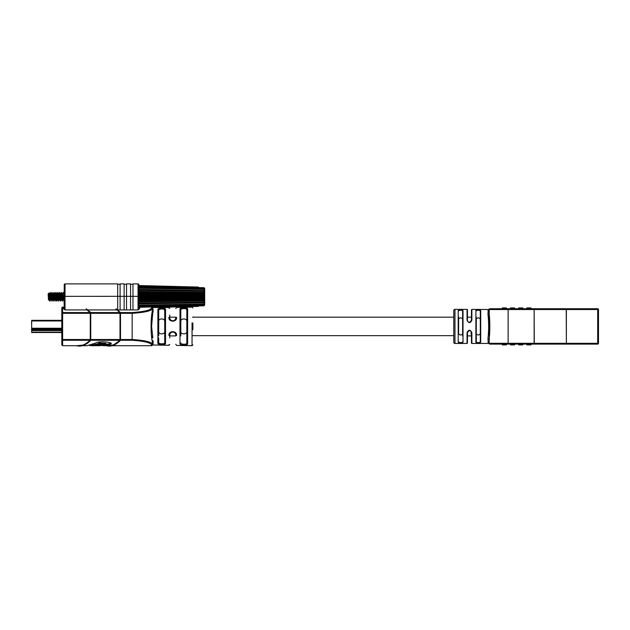 <?xml version="1.0" encoding="UTF-8"?>
<svg xmlns="http://www.w3.org/2000/svg" width="630" height="630" viewBox="0 0 630 630"><rect width="100%" height="100%" fill="white"/><g stroke="black" fill="none" stroke-linecap="round" stroke-linejoin="round"><path stroke-width="0.94" d="M169.754 335.908L175.778 335.908L175.778 335.058C175.778 347.736 175.778 347.736 175.778 335.058A0.803 0.417 0 0 0 176.573 335.475C176.573 348.666 176.573 348.666 176.573 335.475C177.14 330.396 168.304 330.482 168.935 335.475C168.935 348.492 168.935 348.492 168.935 335.475A0.803 0.417 0 0 0 169.754 335.058C169.754 347.555 169.754 347.555 169.754 335.058L169.754 337.877M168.935 344.72L168.935 345.295L152.806 345.012L151.468 345.712L151.46 344.799C150.405 342.61 143.971 341.098 132.158 340.271L120.503 340.271M175.778 344.224L176.573 345.429L192.048 345.697L192.048 322.891M165.517 342.57L165.517 339.696M153.082 309.236L151.602 326.419L152.838 337.837M152.862 344.901L153.082 343.885L152.862 344.901A0.803 0.795 24.5 0 0 152.153 345.295A0.803 0.803 180 0 1 151.46 345.689M120.511 339.507L132.158 339.507C144.428 340.326 151.121 341.822 152.263 344.004L152.263 341.358A0.803 0.646 0 0 1 153.082 340.712L153.082 343.885A0.803 0.764 0 0 0 152.263 344.649L152.263 344.004A0.803 0.795 180 0 1 151.46 344.799M157.878 343.255L157.878 309.574C157.398 307.865 165.958 307.708 165.517 309.432L165.517 343.405C165.974 345.13 157.413 344.98 157.878 343.255A0.803 0.74 0 0 0 158.697 342.523C158.319 344.177 165.084 344.327 164.729 342.665L164.729 310.165C165.068 308.503 158.319 308.668 158.697 310.314L158.697 335.908M179.991 343.681L179.991 309.157C179.518 307.471 188.063 307.314 187.63 309.007L187.63 343.83C188.071 345.516 179.526 345.366 179.991 343.681A0.803 0.74 0 0 0 180.802 342.94C180.44 344.563 187.181 344.712 186.834 343.09L186.834 309.747C187.173 308.117 180.432 308.275 180.802 309.889L180.802 309.96M192.867 323.048L192.867 329.758L192.048 329.923M153.082 308.952A0.803 0.764 -0 0 1 152.263 308.188L152.263 311.48A0.803 0.646 -0 0 0 153.082 312.118L153.082 310.299M164.729 316.929L164.729 310.165A0.803 0.74 0 0 1 165.517 309.432L163.816 308.338M161.745 308.22L159.626 308.409M186.834 316.929L186.834 309.747A0.803 0.74 0 0 1 187.63 309.007L185.945 307.944M183.803 307.818L181.724 308.007M169.754 314.953L169.754 317.772C169.754 305.274 169.754 305.274 169.754 317.772A0.803 0.417 180 0 0 168.935 317.355C168.935 304.345 168.935 304.345 168.935 317.355C168.328 322.387 177.164 322.402 176.573 317.363C176.573 304.172 176.573 304.172 176.573 317.363A0.803 0.417 180 0 0 175.778 317.772C175.778 305.093 175.778 305.093 175.778 317.772C175.723 319.465 174.723 320.473 172.762 320.788L174.195 320.426M152.129 307.471L168.935 307.534L168.935 308.117M192.867 316.929L192.867 317.394M192.867 324.749L192.867 329.758M158.697 322.505C157.398 317.78 165.997 317.733 164.729 322.505M164.729 330.333C166.021 335.058 157.421 335.105 158.697 330.333M180.802 322.505C179.511 317.78 188.11 317.733 186.834 322.505M186.834 330.333C188.134 335.058 179.534 335.105 180.802 330.333M171.289 332.427L172.762 332.049C170.809 332.364 169.801 333.372 169.754 335.058M169.754 317.772C169.801 319.465 170.809 320.473 172.762 320.788M186.834 343.019L186.834 343.09A0.803 0.74 0 0 0 187.63 343.83M175.778 335.058C175.723 333.364 174.715 332.356 172.762 332.049M192.867 307.936L192.048 307.133L176.573 307.409L175.778 308.606M180.802 310.881L180.802 335.908M181.629 308.952L182.582 308.708M186 308.85L186.834 309.747L186.834 310.748M159.516 309.354L160.485 309.109M163.894 309.251L164.729 310.165L164.729 312.551M158.697 316.929L158.697 314.945M158.697 342.523L158.697 337.9M164.729 340.287L164.729 342.665A0.803 0.74 0 0 0 165.517 343.405M179.991 309.157A0.803 0.74 0 0 1 180.802 309.889M157.878 309.574A0.803 0.74 -0 0 1 158.697 310.314M152.263 341.358C150.672 334.38 150.688 318.402 152.263 311.48L152.153 307.542A0.803 0.795 155.5 0 0 152.862 307.936M120.503 312.567L132.158 312.567C143.994 311.724 150.42 310.22 151.46 308.038L151.46 307.149A0.803 0.803 0 0 1 152.153 307.542M138.033 309.921L139.639 308.645L138.033 309.921L138.836 307.849L138.836 296.344L138.033 296.32L138.033 283.886L132.969 283.886L132.969 296.32L138.033 296.32L138.033 309.921L132.969 309.921L132.969 296.32L130.552 296.336L130.552 283.886L126.535 283.886L126.535 296.32L130.552 296.32L130.552 309.921L126.535 309.921L126.535 296.32L124.126 296.336L124.126 283.886L120.102 283.886L120.102 296.32L124.126 296.32L124.126 309.921L120.102 309.921L120.102 296.32L117.692 296.336L117.692 283.886L65.024 283.886A0.803 0.803 0 0 0 64.221 284.689L64.221 306.314A0.803 0.803 0 0 1 63.417 307.117L63.417 308.645L65.024 309.921L63.417 308.645A0.803 0.795 0 0 0 64.221 307.849L65.024 309.921L87.011 309.921L86.176 308.857L90.515 312.448L86.68 309.188M130.552 309.921L132.969 309.921M124.126 309.921L126.535 309.921M117.786 310.062L120.102 309.921M117.692 309.984L117.692 296.32L64.221 296.344M151.46 308.038A0.803 0.795 180 0 1 152.263 308.834A0.803 0.795 180 0 0 151.46 308.038L151.46 308.054M112.093 345.712L151.468 345.712M198.355 287.059L138.836 285.807L198.355 287.059L138.836 285.532L138.836 284.689L138.836 296.344M138.836 284.689A0.803 0.803 0 0 0 138.033 283.886M152.263 308.834C151.145 311.007 144.443 312.504 132.158 313.323L120.511 313.323M152.263 311.48L152.035 314.37M151.68 335.908L152.019 338.31M151.838 343.397L151.413 343.106M150.885 310.015L151.287 309.802M63.913 298.376L64.221 305.589L64.221 287.902L64.221 293.58L63.15 299.486L62.291 301.14L63.228 292.359L64.071 293.635M64.221 305.589L64.221 307.849M90.082 312.567L90.263 313.323L62.614 313.323L62.614 339.507L90.263 339.507L90.082 340.271L62.614 340.271L62.614 345.712L61.811 344.909L61.811 307.928A0.803 0.803 0 0 1 62.614 307.117L62.614 312.567L90.082 312.567L87.011 309.921M61.811 307.928L61.811 313.323A0.803 0.764 0 0 1 62.614 312.567L62.614 313.323L61.811 313.323M90.759 312.567L119.834 312.567L115.928 308.857L120.346 312.448L116.432 309.188M119.834 312.567L120.015 313.323L90.759 313.323M90.759 339.507L120.015 339.507L120.015 313.323M120.015 339.507L119.834 340.271L90.759 340.271M82.341 345.712L87.019 345.712L95.587 343.066C98.697 340.523 114.684 342.334 110.699 344.161L104.131 345.712L108.777 345.712C112.557 345.697 116.243 343.885 119.834 340.271M111.179 343.602L110.699 344.161L110.699 343.366L104.115 344.909M104.131 345.712L101.587 345.476M90.263 339.507L90.263 313.323M62.614 345.712L79.026 345.712C82.813 345.697 86.499 343.885 90.082 340.271M152.153 345.295L152.263 344.649M139.639 307.117L139.639 308.645A0.803 0.795 0 0 1 138.836 307.849M120.102 284.287L117.692 284.287M126.535 284.287L124.126 284.287M132.969 284.287L130.552 284.287M93.405 345.618L97.437 344.563L104.659 344.712L98.8 344.815L97.894 345.106L102.832 345.287L96.106 345.523L100.123 345.697L93.405 345.618L93.405 344.815L98.374 343.61M98.374 343.334L99.28 342.87L105.99 343.326L105.99 344.145L105.084 344.547L98.374 344.153L98.374 343.334M91.736 344.909L93.405 344.87M99.28 344.909L99.28 345.712L91.799 345.712L99.193 345.712M89.326 345.492L91.799 345.712M92.476 345.697L92.476 344.893M94.413 345.681L94.413 344.87M98.288 345.705L98.288 344.901M97.437 344.563L97.437 343.752M99.367 344.429L99.367 343.61M104.659 344.712L104.659 343.901M102.832 345.287L102.832 344.476M101.044 345.618L101.044 344.815M98.374 344.153L99.28 343.689L99.28 342.87M99.28 343.689L105.99 344.145M90.279 312.118L86.223 309.141M76.687 345.712L83.664 345.027L90.515 340.389C86.846 344.193 83.073 346.098 79.199 346.114L79.278 346.114C83.16 346.098 86.932 344.193 90.602 340.389L90.279 340.72M79.199 346.114L76.159 345.712L79.199 346.114M79.278 346.114C83.199 346.106 87.011 344.177 90.712 340.35L90.759 312.598L86.389 308.905M106.438 345.712L113.416 345.027L120.11 340.231L120.11 312.598L115.975 309.141M109.029 346.114C112.951 346.106 116.763 344.177 120.464 340.35L120.267 340.389C116.597 344.193 112.825 346.098 108.943 346.114L109.029 346.114C112.912 346.098 116.684 344.193 120.346 340.389L120.11 312.598L120.267 340.231L120.511 312.598L116.14 308.905M105.887 345.712L108.943 346.114L105.911 345.712M49.668 293.635L49.187 292.856L48.14 293.903L48.455 299.911L48.455 296.746L49.085 296.746L49.431 294.005L50.164 293.58M49.51 296.746C49.313 291.721 49.093 291.721 48.856 296.746M49.408 299.116L49.857 301.14L50.069 300.589L50.888 292.359L51.321 295.123M49.857 301.14L49.108 299.864L50.03 294.005L50.888 292.359M50.628 299.911L51.487 294.005L52.227 293.58M53.778 293.635L53.156 292.572L53.369 294.966C53.172 291.265 52.959 292.257 52.731 297.959L52.731 293.596L52.007 301.14L51.164 299.864L52.731 292.714M52.692 299.911L53.55 294.005L54.282 293.58M54.747 299.911L53.967 301.14L53.219 299.864L54.141 294.005L54.999 292.359L55.842 293.635M54.81 299.864L55.605 294.005L56.338 293.58M58.866 299.911L58.173 301.14L57.338 299.864L56.031 301.14L55.282 299.864L56.306 293.635L57.054 292.359L57.897 293.635M56.865 299.864L57.661 294.005L58.401 293.58M57.401 299.911L58.37 293.635L59.118 292.359L59.952 293.635M58.921 299.864L59.716 294.005L60.456 293.58M60.582 298.376L60.984 299.864L60.236 301.14L59.393 299.864L60.425 293.635L61.173 292.359L62.008 293.635M60.488 293.58L60.826 295.123M60.984 299.864L61.779 294.005L62.512 293.58M62.291 301.14L61.457 299.864L62.37 294.005L63.228 292.359M64.26 301.14L63.512 299.864L64.221 295.47M138.836 286.485L203.758 287.886L204.687 288.973L203.758 287.69L138.836 286.17M204.238 287.768L203.758 287.886M138.836 288.028L203.758 289.194L204.687 290.265L204.687 289.351L203.758 288.871L138.836 287.516L204.018 288.855M204.238 288.894L203.758 289.194M204.238 291.225L138.836 290.422L203.758 291.013L204.687 291.997L204.238 290.556L138.836 289.501M204.238 290.556L203.758 291.013M204.687 291.997L204.687 292.651L203.758 292.73L138.836 291.981L138.836 292.753L203.758 293.226L204.687 294.045L204.687 294.777L203.758 295.139L138.836 294.777L138.836 295.612L203.758 295.683L204.687 296.289L204.687 297.045L203.758 297.667L138.836 297.714L138.836 298.549L203.758 298.203L204.687 298.557L203.758 300.124L138.836 300.581M138.836 293.871L204.687 294.289L204.687 292.651L204.687 294.045M138.836 294.273L204.687 294.69L204.687 296.462L138.836 296.462L138.836 297.494L204.238 297.494M204.687 297.045L204.687 298.557M204.238 300.707L138.836 301.368L204.687 300.699L203.758 302.353L138.836 303.195L138.836 303.865L204.238 302.817L204.687 301.368M204.687 299.289L204.687 300.699L204.687 299.045L138.836 299.455M203.758 302.353L204.238 302.817M138.836 301.864L204.687 301.061L204.687 303.125L203.758 304.203L138.836 305.361M204.018 304.55L138.836 305.881L203.758 304.534L204.687 304.062L204.687 303.125M203.758 304.203L204.238 304.51M204.364 302.786L204.687 304.447L203.758 305.542L138.836 306.944M139.639 307.259L203.758 305.755L204.687 304.447M198.355 306.393L152.129 307.511M204.687 304.093L204.238 305.731L198.355 305.936L203.884 305.81M203.758 305.542L204.238 305.676M204.687 288.973L204.687 289.524M204.687 290.265L204.687 292.288L138.836 291.485L138.836 290.422M52.731 293.596L52.731 293.163M54.062 301.14L54.999 292.359M56.117 301.14L57.054 292.359M58.173 301.14L59.118 292.359M60.236 301.14L61.173 292.359M53.156 292.572L52.731 292.95M138.836 305.928L148.554 305.692M204.136 302.825L138.836 303.951L204.018 302.817M138.836 295.612L138.836 296.462M204.238 295.005L138.836 294.777M204.238 292.643L138.836 291.981M204.238 289.406L138.836 288.272L138.836 289.422L204.136 290.548M204.687 288.453L204.687 289.32M204.687 289.556L204.38 290.587M138.836 296.872L204.687 296.872L204.687 298.644L138.836 299.061M198.355 305.881L198.355 306.416M198.355 306.259L151.995 307.345M204.238 305.345L138.836 306.731M204.238 303.991L138.836 305.117M204.238 302.14L138.836 302.943M204.238 298.329L138.836 298.746M204.238 299.927L138.836 300.337M204.238 295.848L138.836 295.848M204.238 293.423L138.836 293.005M204.018 290.556L138.836 289.43M204.238 288.083L138.836 286.697M148.278 287.713L138.836 287.508M61.811 320.954L31.658 320.954L31.658 332.514L61.811 332.514M31.658 320.954L31.658 320.323L61.811 320.323M31.658 328.742L31.658 330.64M31.658 328.718L31.5 329.301M31.5 322.489L31.658 323.922M453.773 310.574A1.205 1.205 0 0 1 454.978 309.369L454.978 343.46A1.205 1.205 0 0 1 453.773 342.255L453.773 310.574M489.959 344.106L488.352 343.326A1.205 1.189 -37.3 0 1 489.313 343.791L489.156 343.303L534.145 343.303L534.145 309.535L508.126 309.535L508.126 308.731L506.355 308.731L506.355 307.928L502.338 307.928L502.338 308.731L489.959 308.731L597.697 308.731A0.803 0.803 0 0 1 598.5 309.535L598.5 343.303A0.803 0.803 0 0 1 597.697 344.106L489.959 344.106A0.803 0.803 0 0 1 489.156 343.303L489.29 336.845M468.066 321.836L469.452 322.395L471.46 320.386L471.46 309.771L471.46 317.173L467.444 317.173L467.444 309.771L467.444 320.386L467.043 320.245L467.043 309.369L454.978 309.369M467.444 309.771A0.402 0.402 0 0 0 467.043 309.369M476.288 316.929L476.288 341.933C477.627 342.909 478.973 342.909 480.304 341.933L480.304 310.905C478.965 309.928 477.627 309.928 476.288 310.905L475.886 310.527C477.493 309.527 479.099 309.527 480.706 310.527L480.706 342.303C479.107 343.303 477.501 343.303 475.886 342.303L476.288 341.933M471.46 335.908L471.46 343.059L471.46 332.451L470.917 331.073L469.452 330.435L467.444 332.451L467.444 335.908L471.46 335.908L470.917 331.073M471.46 343.059A0.402 0.402 0 0 0 471.862 343.46L488.463 343.46M454.978 343.46L467.043 343.46L467.444 343.059L467.444 332.451L467.043 332.593C468.649 329.443 470.256 329.443 471.862 332.593L471.46 332.451M470.846 330.994L469.452 330.435M458.601 316.929L458.601 333.743C459.931 335.404 461.278 335.404 462.617 333.743M462.617 319.095C461.278 317.433 459.939 317.433 458.601 319.095M480.304 319.095C478.973 317.433 477.634 317.433 476.288 319.095M476.288 333.743C477.627 335.404 478.965 335.404 480.304 333.743M467.444 316.929L467.444 320.386L467.988 321.765L469.452 322.395M488.352 343.326L487.943 338.822C488.88 330.561 488.88 322.292 487.943 314.016L488.352 309.511A1.205 1.189 -142.7 0 0 489.313 309.046L489.156 313.142L489.156 309.535A0.803 0.803 0 0 1 489.959 308.731L488.352 309.511L471.862 309.369L471.862 320.245C470.263 323.395 468.649 323.395 467.043 320.245M518.742 307.928L518.742 308.731L518.742 307.928L522.758 307.928L522.758 308.731M506.355 344.909L506.355 344.106L506.355 344.909L502.338 344.909L502.338 344.106M514.56 344.106L514.56 344.909L510.536 344.909L510.536 344.106M522.758 344.106L522.758 344.909L518.742 344.909L518.742 344.106L518.742 344.909M530.964 344.106L530.964 344.909L526.94 344.909L526.94 344.106M489.305 336.704L489.156 313.142C490.038 322.001 490.038 330.852 489.156 339.696A1.205 0.874 180 0 0 487.943 338.822M550.258 344.106L566.37 344.106L566.236 309.535L534.279 309.535L534.145 308.731L534.279 343.303L597.697 343.303L597.697 309.535L566.37 309.535L566.37 344.106M530.964 307.928L530.964 308.731L530.964 307.928L526.94 307.928L526.94 308.731M514.56 308.731L514.56 307.928L510.536 307.928L510.536 308.731M506.355 307.928L506.355 308.731M463.019 310.527L463.019 342.303C461.42 343.303 459.805 343.303 458.199 342.303L458.199 310.527C459.798 309.527 461.412 309.527 463.019 310.527L462.617 316.929L462.617 310.905C461.278 309.928 459.939 309.928 458.601 310.905L458.199 310.527M462.617 335.908L462.617 310.905M480.304 341.933L480.304 335.908L480.706 342.303M467.444 343.059L467.444 335.908M458.199 342.303L458.601 341.933C459.939 342.909 461.278 342.909 462.617 341.933L463.019 342.303M471.862 320.245L470.972 321.702M480.304 310.905L480.706 310.527M597.697 308.731A0.803 0.803 0 0 1 598.5 309.535L597.697 309.535L597.697 308.731A0.803 0.803 0 0 1 598.5 309.535M489.959 308.731L489.313 309.046L489.959 308.731M489.156 343.303A1.205 1.118 0 0 0 487.943 342.184M487.943 314.016A1.205 0.874 180 0 0 489.156 313.142M487.943 310.645A1.205 1.118 180 0 0 489.156 309.535L508.126 309.535L508.126 344.106M132.158 340.271L132.158 312.567M65.024 283.886L65.024 309.921M116.763 309.921L87.853 309.921M62.614 339.507L61.811 339.507A0.803 0.764 180 0 0 62.614 340.271L62.614 339.507M90.751 340.231L90.751 312.598L90.759 340.231M120.503 312.598L120.503 340.231M203.758 292.73L203.758 293.226M203.758 295.139L203.758 295.683M203.758 297.667L203.758 298.203M203.758 300.124L203.758 300.628M31.658 332.144L61.811 332.144M31.658 330.585L61.811 330.585M31.658 329.718L61.811 329.718M31.658 328.852L61.811 328.852M31.658 328.238L61.811 328.238M471.862 332.593L471.862 343.46M467.043 343.46L467.043 332.593M475.886 342.303L475.886 310.527M598.5 343.303L597.697 343.303L597.697 344.106M566.236 309.535L566.37 308.731L566.236 309.535M534.145 344.106L534.279 343.303L534.145 344.106M453.773 317.173L192.867 317.173M175.778 317.173L168.935 317.173M453.773 335.664L192.048 335.664M168.935 345.295L169.754 344.492M168.935 307.534L169.754 308.346M62.614 307.117L63.417 307.117M192.048 345.697L192.867 344.893M48.455 299.911L49.171 299.911M50.66 299.911L51.227 299.911M52.723 299.911L53.282 299.911M54.779 299.911L55.346 299.911M58.897 299.911L59.456 299.911M60.953 299.911L61.512 299.911M63.008 299.911L63.575 299.911M49.943 301.14L50.691 299.864M50.975 292.359L51.723 293.635M52.007 301.14L52.755 299.864M138.836 285.532L141.01 285.587M203.876 305.755L139.639 307.267M138.836 286.154L203.884 287.69M467.444 332.451L467.933 331.128M471.862 309.369L471.46 309.771M467.444 320.386L467.988 321.765"/></g></svg>
